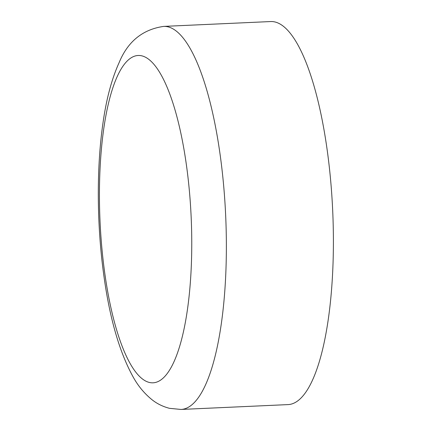 <?xml version="1.0" encoding="UTF-8"?>
<svg xmlns="http://www.w3.org/2000/svg" width="431" height="431" viewBox="0 0 431 431"><rect width="100%" height="100%" fill="white"/><g stroke="black" fill="none" stroke-linecap="round" stroke-linejoin="round"><path stroke-width="0.65" d="M163.667 26.399L270.695 21.55A191.72 53.374 87.4 0 1 332.694 210.657A191.72 53.374 87.4 0 1 288.053 404.601L181.025 409.45L169.464 408.319C162.95 406.616 157.218 403.82 152.267 399.925C144.584 393.756 138.238 386.165 133.238 377.147C119.295 351.885 109.409 317.351 103.585 273.55C96.851 224.185 96.517 168.138 102.831 124.09C106.198 99.669 111.602 79.239 119.042 62.797C127.705 41.581 142.58 29.448 163.667 26.399A191.72 53.374 87.4 0 1 225.666 215.511A191.72 53.374 87.4 0 1 181.025 409.45M149.298 382.437A163.834 45.611 87.4 0 1 103.887 127.802A163.834 45.611 87.4 0 1 183.584 147.176A163.834 45.611 87.4 0 1 149.298 382.437"/></g></svg>
